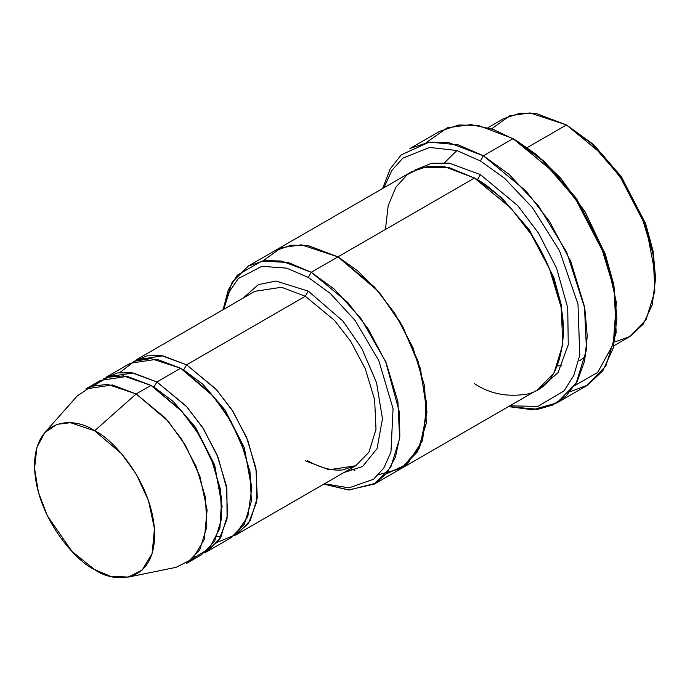 <?xml version="1.0" encoding="UTF-8"?>
<svg xmlns="http://www.w3.org/2000/svg" width="690" height="690" viewBox="0 0 690 690"><rect width="100%" height="100%" fill="white"/><g stroke="black" fill="none" stroke-linecap="round" stroke-linejoin="round"><path stroke-width="1.03" d="M254.938 291.292L136.232 359.826L162.849 355.816L186.593 364.82L215.841 388.953L232.073 410.024L246.563 437.313L255.93 468.243L257.301 497.826L250.22 520.769L236.963 534.302L233.901 535.863L248.271 523.805L256.758 501.759L256.568 472.098L247.779 440.28L233.246 411.852L216.634 389.841L186.593 364.82L305.308 296.277L334.547 320.41L350.787 341.49L365.277 368.779L374.636 399.708L376.007 429.292L368.926 452.235L355.669 465.759L368.926 452.235L376.007 429.292L374.636 399.708L365.277 368.779L350.787 341.49L334.547 320.41L305.308 296.277L281.563 287.273L254.938 291.292L281.563 287.273L305.308 296.277L308.275 291.137L276.06 281.037L258.345 284.616L243.216 298.063L258.345 284.616L276.06 281.037L308.275 291.137L342.999 321.152L361.741 348.278L376.542 382.674L382.467 418.804L377.085 448.586L362.604 466.526L343.948 472.529L362.604 466.526L377.085 448.586L382.467 418.804L376.542 382.674L361.741 348.278L342.999 321.152L308.275 291.137L305.308 296.277L186.593 364.82L183.626 369.961L202.964 384.356L225.052 410.05L244.338 447.801L251.867 489.874L244.338 447.801L225.052 410.05L202.964 384.356L183.626 369.961L186.593 364.82L161.322 355.574L147.074 355.824L133.351 361.689M616.92 318.556L613.815 284.66L605.052 253.446L576.564 198.617L544.272 161.331L513.05 138.647L542.133 160.235L575.374 198.617L604.699 255.059L613.729 287.187L616.92 318.556L613.22 348.165L602.853 370.711L587.733 385.063L570.147 391.748M480.404 160.917L504.683 178.356L532.508 207.733L559.607 250.962L577.979 304.083L579.755 355.16L573.778 375.515L564.058 390.885L537.924 406.376L509.781 405.867L537.924 406.376L564.058 390.885L573.778 375.515L579.755 355.16L577.979 304.083L559.607 250.962L532.508 207.733L504.683 178.356L480.404 160.917L456.711 150.498L429.568 147.436L402.839 158.131L391.842 170.464L383.873 187.775L391.842 170.464L402.839 158.131L429.568 147.436L456.711 150.498L480.404 160.917L483.371 155.776L480.404 160.917M508.495 406.608L537.829 409.299L552.604 405.108L566.171 395.948L577.263 381.234L584.611 361.008L587.242 336.168L584.792 308.352L566.619 252.048L538.364 205.724L508.996 174.277L483.371 155.776L526.013 190.975L549.697 221.714L570.828 261.501L584.482 306.61L586.483 349.752L576.159 383.209L556.821 402.934L532.551 409.757L508.495 406.608M308.275 277.432L330.096 293.276L355.1 320.471L378.793 360.56L393.05 408.644L390.954 452.131L383.769 468.105L373.626 479.205L348.976 487.873L324.481 483.768L348.976 487.873L373.626 479.205L383.769 468.105L390.954 452.131L393.05 408.644L378.793 360.56L355.1 320.471L330.096 293.276L308.275 277.432L286.669 268.143L261.907 266.323L238.317 278.544L229.356 291.603L223.75 309.301L229.356 291.603L238.317 278.544L261.907 266.323L286.669 268.143L308.275 277.432L311.242 272.291L308.275 277.432M323.834 484.139L349.235 490.004L375.662 483.25L387.004 472.831L395.439 457.125L399.821 436.563L399.493 412.465L385.589 361.474L360.853 318.383L334.365 289.17L311.242 272.291L347.795 302.462L368.089 328.802L386.202 362.914L397.906 401.58L399.622 438.547L390.764 467.225L374.196 484.139L348.45 489.978L323.834 484.139M655.5 279.148L655.5 275.715L645.374 223.112L621.078 176.347L593.538 144.546L566.473 124.942L591.399 143.442L619.887 176.347L645.029 224.724L652.757 252.255L655.5 279.148L652.248 304.79L643.184 324.214L629.987 336.453L614.687 342.007M613.841 345.785L629.427 336.78L645.995 319.875L654.845 291.197L653.128 254.222L641.433 215.565L623.32 181.453L603.017 155.103L566.473 124.942L527.264 147.574L566.473 124.942L536.794 113.686L520.027 113.22L503.519 118.706L487.934 127.702M128.262 577.09L176.054 567.352L192.648 558.883L204.309 539.39L207.104 510.065L199.936 476.454L185.498 445.378L168.067 421.098L136.146 393.947L165.384 418.08L181.625 439.159L196.115 466.44L205.473 497.378L206.845 526.953L199.764 549.895L186.507 563.428L201.342 554.855L214.607 541.331L221.688 518.388L220.317 488.805L210.95 457.875L196.46 430.586L180.219 409.515L150.981 385.382L136.146 393.947L94.59 430.793L121.526 453.701L136.232 474.185L148.419 500.397L154.465 528.756L152.111 553.501L142.269 569.949L128.262 577.09L110.288 576.219L94.59 569.569C112.168 582.507 153.87 585.758 154.689 534.871C153.87 483.043 112.168 438.15 94.59 430.793C77.013 417.855 35.319 414.595 34.5 465.483C35.319 517.319 77.013 562.212 94.59 569.569L71.993 551.431L47.403 515.887L38.416 492.375L34.552 468.303L36.915 447.405L44.824 432.561L56.994 424.341L70.449 422.694L94.59 430.793L136.146 393.947L107.519 384.356L91.58 386.305L77.151 396.043L44.824 432.561M119.844 372.565L134.36 361.258L150.86 358.584L180.659 368.244L156.915 381.95L186.162 406.082L202.403 427.162L216.893 454.451L226.251 485.381L227.622 514.964L220.541 537.907L207.285 551.431L204.223 552.992L218.592 540.943L227.079 518.889L226.889 489.227L218.1 457.41L203.576 428.99L186.964 406.971L156.915 381.95L153.948 387.09L173.285 401.485L195.374 427.179L214.659 464.931L222.189 507.003L214.659 464.931L195.374 427.179L173.285 401.485L153.948 387.09L156.915 381.95L131.643 372.712L117.395 372.954L103.673 378.827M152.481 386.262L153.948 387.09L152.481 386.262M93.745 385.624L108.02 377.223L123.432 375.878L150.981 385.382L182.281 411.809L199.445 435.33L213.943 465.526L221.697 498.585L219.92 528.109L209.294 548.524L193.381 558.193M182.16 369.133L183.626 369.961L182.16 369.133M556.821 402.934L586.5 385.805L605.837 366.071L616.161 332.615L614.16 289.481L600.507 244.372L579.376 204.576L555.692 173.837L513.05 138.647L483.371 155.776L513.05 138.647L478.429 125.511L458.859 124.976L439.599 131.367L409.92 148.505L429.189 142.106L448.75 142.649L483.371 155.776L458.169 144.814L429.284 142.097L401.261 154.853L390.143 168.998L382.588 188.517M480.404 174.63L477.437 179.771L501.759 197.866L529.549 230.141L553.863 277.57L561.16 304.445L563.489 330.527L561.16 304.445L553.863 277.57L529.549 230.141L501.759 197.866L477.437 179.771L480.404 174.63L449.19 163.133L431.586 163.271L414.552 170.223L431.586 163.271L449.19 163.133L480.404 174.63L517.759 205.672L538.424 232.961L556.58 268.203L567.723 307.749L568.258 344.819L558.012 372.626L540.322 388.073L558.012 372.626L568.258 344.819L567.723 307.749L556.58 268.203L538.424 232.961L517.759 205.672L480.404 174.63M475.971 178.934L477.437 179.771L475.971 178.934M385.434 229.46L388.177 205.732L395.913 187.128L407.393 174.536L421.047 167.774L449.544 167.774L474.47 178.055L337.953 256.87L374.506 287.04L394.801 313.381L412.913 347.493L424.617 386.159L426.334 423.134L417.485 451.812L400.907 468.726L417.476 451.803L426.325 423.134L424.609 386.159L412.913 347.493L394.801 313.389L374.506 287.04L337.953 256.878L311.242 272.291L337.953 256.878L357.627 270.773L380.138 293.509L402.822 326.715L420.46 368.702L426.972 412.37L419.623 447.75L401.485 468.381L378.681 474.608M374.196 484.139L400.39 469.019M400.907 468.726L537.424 389.902L554.001 372.997L562.85 344.31L561.134 307.335L549.43 268.677L531.317 234.565L511.023 208.216L474.47 178.055L444.791 166.799L428.024 166.333L411.516 171.819L275 250.634L291.508 245.157L308.275 245.614L337.953 256.87L474.47 178.055C489.943 185.619 507.754 202.748 527.885 229.46C547.006 256.275 563.851 297.571 563.506 332.261C561.367 368.012 549.499 388.574 527.885 393.947C507.754 397.397 489.943 393.973 474.47 383.666M207.285 551.431L231.021 537.726L244.286 524.193L251.367 501.25L249.987 471.675L240.629 440.746L226.139 413.457L209.898 392.377L180.659 368.244L156.915 359.24L130.298 363.259L106.553 376.964L133.179 372.945L156.915 381.95L180.659 368.244L213.288 396.224L231.003 421.383L245.355 453.434L251.807 487.614L247.831 516.629L235.031 535.009L217.73 542.124M386.115 473.952L407.298 464.198L422.573 440.487L426.782 404.004L418.252 361.638L400.252 322.196L378.284 291.309L337.953 256.87L308.007 245.571L291.094 245.209L274.482 250.936L291.508 245.157L308.275 245.623L337.953 256.878L301.452 244.838L281.184 247.71L263.08 260.829M354.884 470.382L350.546 468.717M223.103 309.672L232.116 282.296L248.288 266.055L264.796 260.579L281.563 261.044L311.242 272.291L288.248 262.511L261.898 261.044L237.213 275.25L228.243 289.99L223.103 309.672M426.273 142.563L447.37 127.745L470.847 124.623L493.298 129.427L516.016 140.355L536.88 154.922L560.694 178.192L585.155 211.925L605.673 255.171L616.343 302.315L613.281 344.043L597.661 372.479L574.736 385.529M85.776 388.953L112.401 384.942L136.146 393.947L150.981 385.382L127.236 376.378L100.619 380.388L85.776 388.953M491.625 128.858L509.738 115.765L529.998 112.91L566.473 124.942L593.762 144.745L621.543 177.028L645.857 224.448L653.154 251.324L655.491 277.414M236.963 534.302L355.669 465.759L329.044 469.778L305.308 460.773M561.936 365.804L557.511 365.881M444.645 162.642L456.84 150.532M221.568 536.035L217.048 536.501M248.288 266.055L275 250.643M579.841 360.568L585.5 356.566M355.669 465.759L342.68 469.899C332.114 471.011 320.35 467.898 307.404 460.566"/></g></svg>
